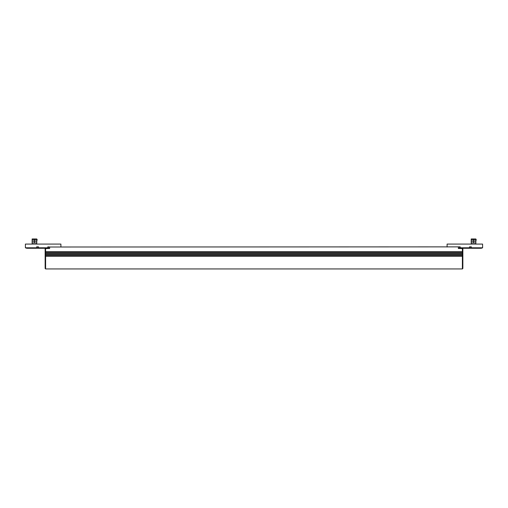 <?xml version="1.0" encoding="UTF-8"?>
<svg xmlns="http://www.w3.org/2000/svg" width="508" height="508" viewBox="0 0 508 508"><rect width="100%" height="100%" fill="white"/><g stroke="black" fill="none" stroke-linecap="round" stroke-linejoin="round"><path stroke-width="0.76" d="M474.834 238.97L472.243 238.97M35.757 238.97L33.166 238.97M49.657 254.425L45.612 254.425L45.288 253.981L45.612 253.536L462.388 253.536L462.712 253.981L462.388 254.425L49.657 254.425M49.657 256.28L45.612 256.28L45.288 255.841L45.612 255.397L462.388 255.397L462.712 255.841L462.388 256.28L49.657 256.28M49.657 252.565L45.612 252.565L45.288 252.12L45.612 251.676L462.388 251.676L462.712 252.12L462.388 252.565L49.657 252.565M425.895 268.942L434.581 268.942M481.203 248.266L482.6 247.802L481.203 247.802L481.203 248.266L458.343 248.266M471.214 241.294L471.214 238.97L475.863 238.97L475.863 241.294L471.214 241.294L471.214 242.919L475.837 242.919L475.837 244.081M447.103 247.009L447.103 244.081L482.6 244.081L482.6 247.802M460.204 247.802L469.5 247.802M469.5 248.266L469.5 246.869L470.357 246.869L470.357 248.266M471.354 248.266L471.354 246.869L470.357 246.869M471.354 247.802L481.203 247.802M45.612 251.676L45.612 248.495L49.657 248.495L49.657 247.009L459.346 246.869L459.346 248.266M460.204 248.266L460.204 246.869L459.346 246.869M471.24 242.919L471.24 244.081M475.837 242.919L475.863 241.294M471.214 239.903L473.539 239.903L473.539 238.97M472.929 239.903L476.453 239.903M462.388 254.425L462.388 255.397M462.388 256.28L462.388 268.942L462.851 268.478L462.851 248.495L462.388 248.495L462.388 251.676M462.388 252.565L462.388 253.536M458.343 247.009L458.343 248.495L462.388 248.495M45.612 248.495L45.148 248.495L45.148 268.478L45.612 268.942L45.612 256.28M45.612 255.397L45.612 254.425M45.612 253.536L45.612 252.565M45.612 268.942L462.388 268.942M49.657 247.009L47.796 246.869L47.796 248.266L36.646 248.266L36.646 246.869L37.643 246.869L37.643 248.266M49.657 248.266L47.796 248.266M26.797 248.266L25.4 247.802L26.797 247.802L26.797 248.266L36.646 248.266M25.4 247.802L25.4 244.081L60.897 244.081L60.897 247.009M32.137 241.294L32.137 238.97L36.786 238.97L36.786 241.294L32.137 241.294L32.137 242.919L36.76 242.919L36.76 244.081M26.797 247.802L36.646 247.802M38.5 248.266L38.5 246.869L37.643 246.869M47.796 247.802L38.5 247.802M48.654 246.869L48.654 248.266M32.163 244.081L32.163 242.919M36.76 242.919L36.786 241.294M37.37 239.903L33.871 239.903M34.461 242.919L34.461 239.903L32.137 239.903M73.419 268.942L82.106 268.942M473.539 239.903L473.539 242.919M34.461 239.903L34.461 238.97"/></g></svg>
